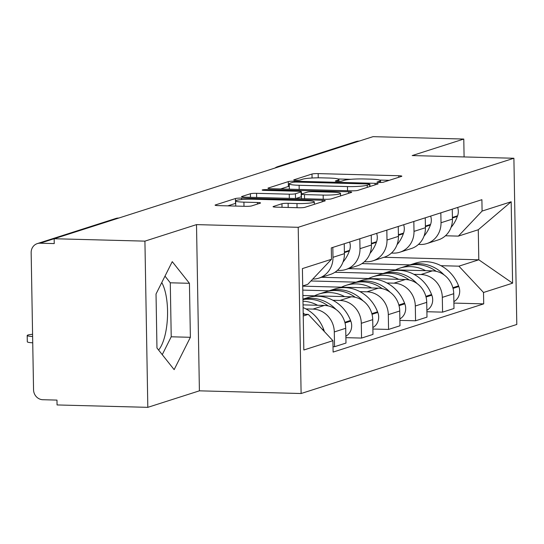 <?xml version="1.0" encoding="UTF-8"?>
<svg xmlns="http://www.w3.org/2000/svg" width="544" height="544" viewBox="0 0 544 544"><rect width="100%" height="100%" fill="white"/><g stroke="black" fill="none" stroke-linecap="round" stroke-linejoin="round"><path stroke-width="0.82" d="M379.154 182.471A3.352 0.388 -1 0 0 383.472 182.172L401.526 176.392A4.787 0.551 -1 0 0 401.839 176.195A4.787 0.551 -1 0 0 398.752 175.732L318.172 173.604A4.787 0.551 -1 0 0 311.998 174.026L293.944 179.806A3.352 0.388 -1 0 0 293.726 179.948A3.352 0.388 -1 0 0 295.888 180.275A3.352 0.388 -1 0 0 300.213 179.976L302.546 179.228A15.327 1.761 -1 0 1 322.306 177.861L329.025 178.038A15.327 1.761 -1 0 1 338.912 179.513A15.327 1.761 -1 0 1 337.912 180.159L335.573 180.907A3.352 0.388 -1 0 0 335.356 181.05A3.352 0.388 -1 0 0 337.518 181.37A3.352 0.388 -1 0 0 341.843 181.07L344.182 180.322A15.327 1.761 -1 0 1 363.943 178.962L370.654 179.139A15.327 1.761 -1 0 1 380.542 180.615A15.327 1.761 -1 0 1 379.542 181.261L377.21 182.009A3.352 0.388 -1 0 0 376.992 182.152A3.352 0.388 -1 0 0 379.154 182.471M161.765 282.56A38.053 13.484 -88.5 0 1 167.45 317.689A38.053 13.484 -88.5 0 1 158.603 350.05M273.374 206.482A4.787 0.551 -1 0 0 273.061 206.686A4.787 0.551 -1 0 0 276.148 207.148L298.758 207.74A4.787 0.551 -1 0 0 304.932 207.318L324.979 200.899A4.787 0.551 -1 0 0 325.292 200.695A4.787 0.551 -1 0 0 322.204 200.24L241.624 198.111A4.787 0.551 -1 0 0 235.45 198.533L215.397 204.952A4.787 0.551 -1 0 0 215.091 205.156A4.787 0.551 -1 0 0 218.178 205.612L245.487 206.332A4.787 0.551 -1 0 0 251.661 205.911L260.243 203.164A4.787 0.551 -1 0 0 260.549 202.96A4.787 0.551 -1 0 0 257.462 202.504L243.923 202.144A12.811 1.476 -1 0 1 235.661 200.913A12.811 1.476 -1 0 1 253.014 199.233L306.061 200.634A12.811 1.476 -1 0 1 314.323 201.865A12.811 1.476 -1 0 1 296.97 203.544L288.13 203.313A4.787 0.551 -1 0 0 281.955 203.735L273.374 206.482L273.38 206.876M298.207 227.304L196.506 224.618L144.922 241.135L54.162 238.734L373.028 136.66L463.78 139.053L412.196 155.57L513.896 158.256L298.207 227.304L301.111 393.516L516.8 324.469L513.896 158.256M351.601 190.828A4.787 0.551 -1 0 0 357.775 190.4L377.828 183.981A4.787 0.551 -1 0 0 378.134 183.777A4.787 0.551 -1 0 0 375.047 183.321L294.467 181.193A4.787 0.551 -1 0 0 288.293 181.614L268.246 188.034A4.787 0.551 -1 0 0 267.934 188.238A4.787 0.551 -1 0 0 271.021 188.7L351.601 190.828M351.404 192.44L331.35 198.859A4.787 0.551 -1 0 1 325.176 199.288L244.596 197.159A4.787 0.551 -1 0 1 241.509 196.697A4.787 0.551 -1 0 1 241.822 196.493L250.403 193.746A4.787 0.551 -1 0 1 256.578 193.324L289.258 194.188A4.787 0.551 -1 0 0 295.433 193.759L301.124 191.937A4.787 0.551 -1 0 0 301.437 191.733A4.787 0.551 -1 0 0 298.35 191.277L264.323 190.373A3.352 0.388 -1 0 1 262.16 190.053A3.352 0.388 -1 0 1 266.703 189.611L348.622 191.78A4.787 0.551 -1 0 1 351.716 192.236A4.787 0.551 -1 0 1 351.404 192.44M144.922 241.135L147.818 407.34L57.066 404.947L56.977 400.098L42.84 399.724A9.758 9.058 -107.8 0 1 33.551 389.796L31.158 252.654A9.758 9.058 -107.8 0 1 37.305 243.603L115.722 218.504A9.758 9.058 72.2 0 1 118.524 218.103L40.106 243.209A9.758 9.058 -107.8 0 0 37.305 243.603M147.818 407.34L199.403 390.83L301.111 393.516M54.162 238.734L54.244 243.583L40.106 243.209M280.629 166.233L280.554 166.233A9.758 9.058 72.2 0 0 277.746 166.634L356.164 141.528A9.758 9.058 72.2 0 1 358.972 141.127L280.554 166.233A9.758 3.461 91.5 0 0 280.296 166.342M464.093 156.937L463.78 139.053M440.837 212.833L441.014 222.741A22.44 20.828 72.2 0 1 426.877 243.556L438.301 239.897A22.44 20.828 -107.8 0 0 452.438 219.082L452.261 209.175M413.923 274.332L420.947 274.516A22.44 20.828 72.2 0 1 442.313 297.364L453.737 293.706A22.44 20.828 -107.8 0 0 432.371 270.858L348.507 268.648M453.737 293.706L453.995 308.482L442.571 312.14L426.897 311.726M426.877 243.556A22.44 20.828 72.2 0 1 420.424 244.474L418.438 244.419M442.313 297.364L442.571 312.14M334.975 272.245L383.03 273.516M413.834 221.476L414.004 231.384A22.44 20.828 72.2 0 1 399.867 252.205L411.298 248.547A22.44 20.828 -107.8 0 0 425.428 227.725L425.258 217.818M399.894 320.375L415.568 320.79L426.992 317.132L426.734 302.348A22.44 20.828 -107.8 0 0 405.368 279.507L321.504 277.29M399.867 252.205A22.44 20.828 72.2 0 1 393.414 253.116L391.435 253.069M386.92 282.975L393.944 283.166A22.44 20.828 72.2 0 1 415.31 306.007L415.568 320.79M310.95 280.969L356.021 282.159M386.832 230.119L387.002 240.026A22.44 20.828 72.2 0 1 372.864 260.848L384.288 257.19A22.44 20.828 -107.8 0 0 398.426 236.368L398.256 226.46M372.892 329.018L388.566 329.433L399.99 325.774L399.731 310.998A22.44 20.828 -107.8 0 0 378.359 288.15L302.716 286.151M372.864 260.848A22.44 20.828 72.2 0 1 366.411 261.766L364.432 261.712M359.91 291.625L366.935 291.808A22.44 20.828 72.2 0 1 388.307 314.656L388.566 329.433M302.784 290.115L329.018 290.809M359.822 238.768L359.999 248.676A22.44 20.828 72.2 0 1 345.862 269.491L357.286 265.832A22.44 20.828 -107.8 0 0 371.423 245.018L371.246 235.11M345.882 337.661L361.556 338.076L372.98 334.417L372.722 319.641A22.44 20.828 -107.8 0 0 351.356 296.793L302.879 295.514M345.862 269.491A22.44 20.828 72.2 0 1 339.408 270.409L337.423 270.354M332.908 300.268L339.932 300.451A22.44 20.828 72.2 0 1 361.298 323.299L361.556 338.076M332.819 247.411L332.989 257.319A22.44 20.828 72.2 0 1 318.859 278.14L330.283 274.482A22.44 20.828 -107.8 0 0 344.42 253.66L344.243 243.753M333.016 346.684L334.553 346.725L345.977 343.067L345.719 328.284A22.44 20.828 -107.8 0 0 324.353 305.442L303.042 304.878M318.859 278.14A22.44 20.828 72.2 0 1 312.759 279.058M305.905 308.91L312.929 309.101A22.44 20.828 72.2 0 1 334.295 331.942L334.553 346.725M440.926 265.69L458.898 266.166L478.802 259.787L478.278 229.745L458.374 236.116L445.441 235.776M361.978 263.602L410.033 264.874M383.996 257.285L478.802 259.787L512.598 283.172L483.514 292.482L458.898 266.166M458.374 236.116L482.093 211.072L511.176 201.763L512.598 283.172M303.239 315.996L308.292 314.378L332.914 340.694L333.112 352.084L483.711 303.872L483.514 292.482M332.914 340.694L303.831 350.003L302.41 268.593L331.493 259.284L307.768 284.328L302.716 285.947M482.093 211.072L481.896 199.689L331.296 247.901L331.493 259.284M196.506 224.618L199.403 390.83M156.964 347.99L174.141 369.641L190.38 337.3L189.434 283.302L172.258 261.65L156.026 293.998L156.964 347.99M308.292 314.378L303.205 314.242M453.9 303.083L483.711 303.872M511.176 201.763L478.278 229.745M162.255 354.661L171.224 336.79L170.279 282.798L164.995 276.128M170.279 282.798L189.434 283.302M171.224 336.79L190.38 337.3M389.252 180.322L379.753 180.071M350.846 179.309L338.123 178.976M289.272 186.279A4.787 0.551 -1 0 0 288.381 186.463L280.609 188.952M369.689 184.416A3.352 0.388 -1 0 0 369.906 184.273A3.352 0.388 -1 0 0 367.744 183.954L297.017 182.084A3.352 0.388 -1 0 0 292.692 182.383L290.231 183.172A15.327 1.761 -1 0 0 289.231 183.818A15.327 1.761 -1 0 0 299.118 185.286L347.46 186.565A15.327 1.761 -1 0 0 367.227 185.205L369.689 184.416L369.73 186.572M289.231 183.818L289.313 188.659A15.327 1.761 -1 0 0 290.102 189.203M295.814 198.506L301.213 196.785A4.787 0.551 -1 0 0 301.43 196.69M323.17 195.078A12.811 1.476 -1 0 0 340.524 193.399A12.811 1.476 -1 0 0 332.255 192.168L313.568 191.678A4.787 0.551 -1 0 0 307.394 192.1L301.702 193.922A4.787 0.551 -1 0 0 301.39 194.126A4.787 0.551 -1 0 0 304.477 194.589L323.17 195.078L323.238 199.233M235.661 200.913L235.742 205.754A12.811 1.476 -1 0 0 236.089 206.088M235.702 203.334A4.787 0.551 -1 0 0 235.532 203.381L227.759 205.87M395.495 269.885A37.08 34.408 72.2 0 1 399.84 268.138A37.08 34.408 72.2 0 1 410.502 266.621A37.08 34.408 72.2 0 1 425.639 270.681M399.84 268.138L406.157 266.111A37.08 34.408 72.2 0 1 416.82 264.595A37.08 34.408 72.2 0 1 436.22 271.34M444.054 274.897A37.08 34.408 -107.8 0 0 419.594 263.711A37.08 34.408 -107.8 0 0 408.932 265.227A37.08 34.408 -107.8 0 0 407.551 265.703M408.932 265.227L415.249 263.201A37.08 34.408 72.2 0 1 425.911 261.691A37.08 34.408 72.2 0 1 458.572 285.879L458.823 286.532A12.322 11.431 72.2 0 1 453.88 301.628M457.654 207.448A12.322 11.431 72.2 0 1 457.586 215.784L457.354 216.424A37.08 34.408 72.2 0 1 451.044 227.426M368.492 278.535A37.08 34.408 72.2 0 1 372.837 276.78A37.08 34.408 72.2 0 1 383.5 275.264A37.08 34.408 72.2 0 1 398.636 279.33M372.837 276.78L379.154 274.754A37.08 34.408 72.2 0 1 389.817 273.244A37.08 34.408 72.2 0 1 409.217 279.983M417.051 283.546A37.08 34.408 -107.8 0 0 392.584 272.354A37.08 34.408 -107.8 0 0 381.922 273.87A37.08 34.408 -107.8 0 0 380.548 274.346M381.922 273.87L388.239 271.85A37.08 34.408 72.2 0 1 398.902 270.334A37.08 34.408 72.2 0 1 431.562 294.528L431.814 295.181A12.322 11.431 72.2 0 1 426.87 310.27M430.651 216.09A12.322 11.431 72.2 0 1 430.583 224.427L430.352 225.066A37.08 34.408 72.2 0 1 424.034 236.076M341.482 287.178A37.08 34.408 72.2 0 1 345.834 285.423A37.08 34.408 72.2 0 1 356.49 283.914A37.08 34.408 72.2 0 1 371.627 287.973M345.834 285.423L352.152 283.404A37.08 34.408 72.2 0 1 362.814 281.887A37.08 34.408 72.2 0 1 382.214 288.633M390.048 292.189A37.08 34.408 -107.8 0 0 365.582 281.003A37.08 34.408 -107.8 0 0 354.919 282.513A37.08 34.408 -107.8 0 0 353.546 282.989M354.919 282.513L361.236 280.493A37.08 34.408 72.2 0 1 371.899 278.977A37.08 34.408 72.2 0 1 404.559 303.171L404.811 303.824A12.322 11.431 72.2 0 1 399.867 318.913M403.641 224.74A12.322 11.431 72.2 0 1 403.573 233.077L403.349 233.716A37.08 34.408 72.2 0 1 397.032 244.718M314.48 295.82A37.08 34.408 72.2 0 1 318.825 294.073A37.08 34.408 72.2 0 1 329.487 292.556A37.08 34.408 72.2 0 1 344.624 296.616M318.825 294.073L325.142 292.046A37.08 34.408 72.2 0 1 335.804 290.53A37.08 34.408 72.2 0 1 355.212 297.276M363.045 300.832A37.08 34.408 -107.8 0 0 338.579 289.646A37.08 34.408 -107.8 0 0 327.916 291.162A37.08 34.408 -107.8 0 0 326.543 291.632M327.916 291.162L334.234 289.136A37.08 34.408 72.2 0 1 344.896 287.626A37.08 34.408 72.2 0 1 377.556 311.814L377.808 312.467A12.322 11.431 72.2 0 1 372.864 327.556M376.638 233.383A12.322 11.431 72.2 0 1 376.57 241.72L376.346 242.359A37.08 34.408 72.2 0 1 370.029 253.361M302.947 299.554A37.08 34.408 72.2 0 1 308.802 299.18A37.08 34.408 72.2 0 1 328.202 305.918M336.036 309.482A37.08 34.408 -107.8 0 0 311.569 298.289A37.08 34.408 -107.8 0 0 302.947 299.227M302.94 299.152L307.231 297.786A37.08 34.408 72.2 0 1 317.893 296.269A37.08 34.408 72.2 0 1 350.554 320.464L350.805 321.116A12.322 11.431 72.2 0 1 345.862 336.206M349.636 242.026A12.322 11.431 72.2 0 1 349.568 250.362L349.336 251.002A37.08 34.408 72.2 0 1 343.019 262.011M302.981 301.22A37.08 34.408 72.2 0 1 317.621 305.266M32.579 334.302A11.22 1.292 -1 0 0 27.2 335.498A11.22 1.292 -1 0 0 32.62 336.505M32.728 342.808A11.22 1.292 179 0 1 27.309 341.795L27.2 335.498M303.09 307.578A37.08 34.408 72.2 0 1 323.544 329.106L323.796 329.759A12.322 11.431 72.2 0 1 324.34 331.527M304.776 314.282A37.08 34.408 -107.8 0 0 303.185 313.126M361.298 323.299L372.722 319.641M388.307 314.656L399.731 310.998M415.31 306.007L426.734 302.348M334.295 331.942L345.719 328.284M312.929 309.101L324.353 305.442M339.932 300.451L351.356 296.793M359.999 248.676L371.423 245.018M366.935 291.808L378.359 288.15M387.002 240.026L398.426 236.368M393.944 283.166L405.368 279.507M414.004 231.384L425.428 227.725M420.947 274.516L432.371 270.858M441.014 222.741L452.438 219.082M332.989 257.319L344.42 253.66M379.562 182.478L379.542 181.261M337.933 181.376L337.912 180.159M312.066 178.017L311.998 174.026M318.247 177.827L318.172 173.604M398.779 177.276L398.752 175.732M268.253 188.428L268.246 188.034M288.381 186.463L288.293 181.614M294.488 182.131L294.467 181.193M375.074 184.865L375.047 183.321M299.186 189.441L299.118 185.286M347.534 190.72L347.46 186.565M367.261 187.36L367.227 185.205M241.828 196.887L241.822 196.493M250.464 197.309L250.403 193.746M256.652 197.472L256.578 193.324M289.326 198.336L289.258 194.188M295.514 198.499L295.433 193.759M301.213 196.785L301.124 191.937M266.716 190.441L266.703 189.611M348.65 193.324L348.622 191.78M304.552 198.737L304.477 194.589M282.016 207.298L281.955 203.735M288.198 207.461L288.13 203.313M297.044 207.699L296.97 203.544M243.991 206.298L243.923 202.144M257.489 204.041L257.462 202.504M215.404 205.346L215.397 204.952M235.532 203.381L235.45 198.533M241.652 199.56L241.624 198.111M322.232 201.776L322.204 200.24M453.043 288.381L458.823 286.532M452.866 287.708L458.572 285.879M452.418 218.008L457.354 216.424M452.411 217.444L457.586 215.784M426.04 297.031L431.814 295.181M425.864 296.351L431.562 294.528M425.415 226.651L430.352 225.066M425.401 226.086L430.583 224.427M399.031 305.674L404.811 303.824M398.854 304.994L404.559 303.171M398.405 235.294L403.349 233.716M398.398 234.729L403.573 233.077M372.028 314.316L377.808 312.467M371.851 313.643L377.556 311.814M371.402 243.943L376.346 242.359M371.396 243.379L376.57 241.72M345.025 322.966L350.805 321.116M344.848 322.286L350.554 320.464M344.4 252.586L349.336 251.002M344.386 252.022L349.568 250.362M322.939 330.031L323.796 329.759M322.408 329.467L323.544 329.106M118.816 218.035A9.758 9.758 0 0 0 115.722 218.504M277.746 166.634A9.758 9.758 0 0 0 274.958 168.048M380.576 182.471L380.542 180.615M338.939 181.37L338.912 179.513M369.947 186.504L369.906 184.273M301.478 194.018L301.437 191.733M340.564 195.908L340.524 193.399M301.464 198.655L301.39 194.126M314.364 204.299L314.323 201.865"/></g></svg>
